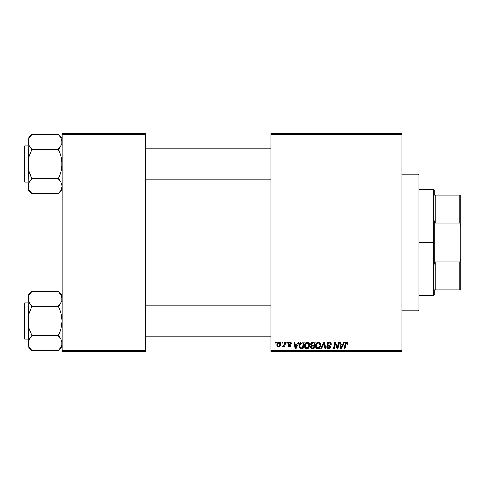 <?xml version="1.0" encoding="UTF-8"?>
<svg xmlns="http://www.w3.org/2000/svg" width="485" height="485" viewBox="0 0 485 485"><rect width="100%" height="100%" fill="white"/><g stroke="black" fill="none" stroke-linecap="round" stroke-linejoin="round"><path stroke-width="0.73" d="M270.969 133.375L401.919 133.375L401.919 134.327L270.969 134.327L270.969 350.673L401.919 350.673L401.919 133.375L270.969 133.375L270.969 134.327L270.969 133.375M304.525 345.908L304.919 343.962L306.156 342.428L307.926 342.107L309.218 343.089L309.672 344.411L309.497 346.472L307.92 348.6L306.69 348.861L305.592 348.472L304.798 347.448L304.525 345.908C304.477 347.587 305.241 348.576 306.817 348.867L308.793 347.86L309.703 344.92C309.709 343.289 308.951 342.331 307.417 342.052C305.477 342.513 304.513 343.798 304.525 345.908L304.562 345.247M298.348 342.137L297.529 343.95L298.348 342.137L299.093 342.137L296.008 348.776L295.165 348.776L294.256 342.137L294.947 342.137L295.171 343.95L297.529 343.95L295.171 343.95L294.947 342.137L294.256 342.137L295.165 348.776L296.008 348.776L299.093 342.137L298.348 342.137L299.093 342.137L296.008 348.776L295.165 348.776L294.256 342.137L294.947 342.137M347.939 344.12L348 343.513L346.642 342.052L347.83 342.689L347.939 344.12L347.248 344.204L346.896 342.883L346.029 343.077L344.896 348.776L344.198 348.776L345.302 342.931L346.642 342.052L345.017 343.907L344.198 348.776L344.896 348.776L345.69 344.077L346.599 342.828L347.315 343.629L347.248 344.204L347.939 344.12L348 343.513L347.939 344.12L347.248 344.204L347.272 343.325M327.042 343.998L327.654 342.574L329.339 342.058L330.709 342.652L331.182 344.295L330.491 344.38L330.267 343.325L329.43 342.853L327.836 343.465L327.908 344.52L330.376 346.472L330.37 347.812L329.673 348.618L328.248 348.836L326.999 348.03L326.696 346.793L327.387 346.726L327.587 347.575L328.406 348.072L329.448 347.866L329.8 347.145L327.466 345.271L327.042 343.998L329.8 347.145L328.654 348.091L327.387 346.726L326.69 346.939C326.781 348.151 327.43 348.794 328.63 348.867L330.491 347.102L329.709 345.647L327.908 344.52L327.727 343.938L329.079 342.828L330.315 343.398L330.491 344.38L331.182 344.295C331.2 342.871 330.515 342.125 329.121 342.052C327.86 342.107 327.163 342.756 327.042 343.998L327.078 343.598M321.573 348.776L320.834 348.776L323.731 342.137L324.617 342.137L325.629 348.776L324.932 348.776L324.065 343.083L321.573 348.776L320.834 348.776L321.573 348.776L324.065 343.083L324.932 348.776L325.629 348.776L324.617 342.137L323.731 342.137L324.617 342.137L325.629 348.776L324.932 348.776M315.565 345.908L315.959 343.962L317.202 342.428L318.966 342.107L320.324 343.198L320.737 344.665L320.543 346.472L318.966 348.6L317.73 348.861L316.632 348.472L315.838 347.448L315.565 345.908C315.523 347.587 316.287 348.576 317.863 348.867L319.833 347.86L320.743 344.92C320.749 343.289 319.991 342.331 318.463 342.052C316.517 342.513 315.553 343.798 315.565 345.908M275.638 343.083L275.795 342.137L276.486 342.137L276.347 343.083L275.638 343.083L276.347 343.083L276.486 342.137L275.795 342.137L276.486 342.137L276.347 343.083L275.638 343.083L275.795 342.137L275.638 343.083M310.661 344.411L312.558 342.137L310.649 344.204L310.958 343.083L311.8 342.301L315.22 342.137L314.098 348.776L311.588 348.703L310.77 348.072L310.612 346.672L311.479 345.544L310.649 344.204L311.479 345.544L310.564 347.163L311.479 348.666L314.098 348.776L315.22 342.137L312.558 342.137L315.22 342.137L314.098 348.776L312.401 348.776M343.804 342.137L342.992 343.95L343.804 342.137L344.556 342.137L341.47 348.776L340.628 348.776L339.718 342.137L340.409 342.137L340.634 343.95L342.992 343.95L340.634 343.95L340.409 342.137L339.718 342.137L340.628 348.776L341.47 348.776L344.556 342.137L343.804 342.137L344.556 342.137L341.47 348.776L340.628 348.776L339.718 342.137L340.409 342.137M337.621 346.187L338.33 342.137L337.621 346.187L338.33 342.137L339.033 342.137L337.893 348.776L337.166 348.776L335.268 343.144L334.341 348.776L333.644 348.776L334.765 342.137L335.493 342.137L337.408 347.763L337.621 346.187L337.408 347.763L335.493 342.137L334.765 342.137L333.644 348.776L334.341 348.776L335.268 343.144L337.166 348.776L337.893 348.776L339.033 342.137L338.33 342.137L339.033 342.137L337.893 348.776L337.166 348.776M291.497 343.683L289.848 342.052L290.939 342.374L291.449 343.192L291.497 343.774L290.806 343.859L290.085 342.683L288.927 343.228L289.127 343.889L290.673 344.938L290.842 346.096L289.866 347.005L288.32 346.678L287.878 345.587L288.563 345.502L289.387 346.448L290.206 345.787L288.417 344.138L288.351 342.865L289.848 342.052L288.223 343.447L288.569 344.326L290.206 345.787L289.478 346.448L288.563 345.502L287.878 345.587L289.448 347.054L290.897 345.678L288.908 343.392L289.818 342.652L290.806 343.859L291.497 343.774L290.806 343.859L290.406 342.828M302.216 342.137L304.18 342.137L303.058 348.776L300.361 348.624L299.245 347.26L299.36 344.38L300.021 343.131L301.149 342.295C299.736 343.107 299.051 344.362 299.087 346.06L300.554 348.691L303.058 348.776L304.18 342.137L302.216 342.137L304.18 342.137L303.058 348.776L300.554 348.691M276.917 345.035L277.42 343.083L278.111 342.349L279.251 342.058L280.312 342.64L280.603 345.017L279.53 346.769L277.826 346.89L276.917 345.035L278.529 347.054C280.051 346.684 280.779 345.659 280.718 343.974L279.075 342.052C277.596 342.422 276.88 343.416 276.917 345.035L276.917 345.035M282.021 343.083L282.179 342.137L282.87 342.137L282.725 343.083L282.021 343.083L282.725 343.083L282.87 342.137L282.179 342.137L282.87 342.137L282.725 343.083L282.021 343.083L282.179 342.137L282.021 343.083M284.428 344.399L284.84 342.137L285.544 342.137L284.725 346.969L284.028 346.969L284.204 345.969L283.464 346.927L282.616 346.878L282.888 346.12L283.404 346.248L284.004 345.678L284.495 344.065L282.616 346.878L283.082 347.054L284.204 345.969L284.028 346.969L284.725 346.969L285.544 342.137L284.84 342.137L285.544 342.137L284.725 346.969L284.028 346.969M286.677 343.083L286.841 342.137L287.532 342.137L287.387 343.083L286.677 343.083L287.387 343.083L287.532 342.137L286.841 342.137L287.532 342.137L287.387 343.083L286.677 343.083L286.841 342.137L286.677 343.083M270.969 351.625L401.919 351.625L401.919 134.327L270.969 134.327L270.969 351.625L270.969 350.673L401.919 350.673L401.919 351.625L270.969 351.625M62.207 133.375L145.712 133.375L145.712 134.327L62.207 134.327L62.207 350.673L145.712 350.673L145.712 133.375L62.207 133.375L62.207 134.327L62.207 133.375M62.207 351.625L145.712 351.625L145.712 134.327L62.207 134.327L62.207 351.625L62.207 350.673L145.712 350.673L145.712 351.625L62.207 351.625M311.479 348.666L311.073 348.436M310.77 348.072L310.612 347.636L310.77 348.072M310.782 346.205L311.255 345.672M311.182 342.768L310.958 343.083M311.873 343.156L314.389 342.913L314.013 345.156L312.546 345.156L311.34 344.223L311.437 343.713M311.352 344.029L312.758 342.919L311.552 343.483L311.4 344.623M312.613 342.925L312.928 342.913M311.746 347.945L312.346 348L311.255 347.133L311.485 347.787M311.546 346.302L313.88 345.932L313.528 348L312.346 348L313.528 348L313.88 345.932L311.637 346.205L311.425 347.709M311.34 344.223L311.74 345.017M311.6 344.926L314.013 345.156L314.389 342.913L312.164 343.016M312.122 343.034L311.722 343.277M313.098 342.913L312.419 342.95M312.758 345.932L312.17 345.981M311.94 347.981L312.346 348M318.966 342.107L319.445 342.295M320.439 343.428L320.609 343.901M320.615 343.913L320.712 344.405M320.737 344.665L320.73 345.314M320.543 346.472L320.149 347.405M318.966 348.6L319.421 348.291M317.863 348.867L317.36 348.812M316.093 347.909L315.844 347.454M315.68 346.951L315.838 347.448M315.674 346.939L315.589 346.429M315.577 345.562L315.608 345.247M315.608 345.229L315.656 344.926M315.662 344.914L315.735 344.586M316.111 343.653L316.529 343.022M317.827 342.143L318.13 342.077M319.967 345.872L320.051 344.89L319.288 347.351L318.287 348.036L319.488 347.09L320.015 345.556M319.488 347.09L317.699 348.078L318.554 347.939M316.887 343.756L316.335 346.72L316.875 347.678L317.881 348.091L316.256 345.981L316.305 346.569M316.262 345.72L316.256 345.981C316.214 344.326 316.935 343.271 318.415 342.828L317.911 342.913M318.972 342.937L318.415 342.828L320.051 344.89L319.754 343.653L318.984 342.943M318.148 342.853L317.269 343.307M317.439 343.168L316.541 344.441M323.731 342.137L320.834 348.776L323.731 342.137M329.545 342.077L330.036 342.198M330.376 342.368L330.709 342.652M330.958 343.059L331.085 343.435M331.182 344.295L330.491 344.38M329.43 342.853L328.836 342.84M328.594 342.883L328.157 343.095M327.739 343.774L328.163 344.75M327.727 343.938L327.908 344.52L329.303 345.399M330.485 347.284L330.091 348.272M329.345 348.763L329 348.842M328.242 348.836L327.005 348.036M326.841 347.715L326.726 347.321M326.69 346.939L327.387 346.726M328.169 348.012L327.587 347.575L328.866 348.078M329.661 347.642L329.254 346.357M329.8 347.145L329.539 346.551M328.957 346.181L328.351 345.86M327.126 343.392L327.369 342.895M327.381 342.877L327.757 342.483M327.236 348.333L327.878 348.745M330.37 347.812L330.461 347.46M347.272 344.065L346.49 342.834M347.248 344.204L347.302 343.774M345.732 343.859L344.896 348.776L344.198 348.776L345.047 343.744M345.472 342.634L345.896 342.24M345.817 342.295L346.472 342.058M345.69 344.077L345.757 343.738M340.967 346.393L340.731 344.726L342.61 344.726L341.143 348.054L342.61 344.726L340.731 344.726L341.113 347.636M341.016 346.745L341.058 347.072M335.747 344.835L335.862 345.168M335.02 344.883L334.341 348.776L333.644 348.776L334.765 342.137L335.493 342.137L336.875 345.957M337.408 347.763L337.445 347.369M335.268 343.144L335.347 343.471M289.951 342.659L289.496 342.689M289.054 343.816L289.715 344.271M290.636 346.508L290.26 346.848M289.145 347.036L288.781 346.945M287.878 345.587L288.581 345.684M289.254 346.429L289.721 346.417M289.387 346.448L290.206 345.787L290.091 345.32M289.478 346.448L290.206 345.787L289.418 344.883M290.133 345.393L289.569 344.962L290.133 345.393M288.842 344.544L288.49 344.235M288.678 344.423L288.254 343.156M288.569 344.326L288.223 343.447M288.514 342.61L289.03 342.21M290.175 342.07L290.497 342.143M295.504 346.393L295.268 344.726L297.153 344.726L295.68 348.054L297.153 344.726L295.268 344.726L295.65 347.636M295.553 346.745L295.595 347.072M300.179 348.533L299.3 347.424M299.245 347.26L299.106 346.466M299.203 344.926L299.281 344.611M299.287 344.599L299.572 343.865M301.955 342.937L303.349 342.913L302.488 348L300.827 347.951M300.385 347.763L299.779 346.102L300.385 347.763L302.488 348L303.349 342.913L300.852 343.332M299.803 345.593L300.227 344.132L299.779 346.102C299.736 344.144 300.633 343.083 302.464 342.913L302.125 342.925M301.773 342.962L301.452 343.028M300.639 343.532L300.294 344.004M300.233 344.12L300.603 343.568M307.848 342.089L308.169 342.186M309.666 344.405L309.321 343.271M309.691 345.314L309.703 344.92M309.497 346.472L309.109 347.399M308.393 348.272L307.12 348.848M306.817 348.867L306.017 348.715M305.047 347.909L304.798 347.448M304.635 346.945L304.531 346.169M304.568 345.229L304.616 344.908M305.235 343.374L305.889 342.622M306.781 342.143L307.09 342.077M304.616 344.914L304.562 345.241M308.818 346.302L309.012 344.89L308.248 347.351L306.841 348.091L307.508 347.939M305.847 343.756L305.295 346.72L305.835 347.678L306.841 348.091L305.217 345.981L305.265 346.569M305.338 344.938L305.217 345.981C305.174 344.326 305.889 343.271 307.369 342.828L307.114 342.846M307.933 342.937L307.369 342.828L309.012 344.89L308.496 343.356L307.241 342.834M308.442 347.09L307.623 347.878L308.848 346.193M308.921 345.872L308.975 345.556M306.229 343.307L306.872 342.913M306.393 343.168L305.495 344.441M279.269 342.058L279.681 342.161M280.627 343.277L280.694 343.616M280.603 345.017L280.506 345.368M280.451 345.52L280.221 345.999M279.045 346.987L278.529 347.054M278.166 347.011L277.632 346.769M277.056 345.969L276.923 345.217M276.953 344.465L277.032 344.023M277.39 343.131L277.935 342.477M278.542 342.137L278.111 342.349M279.766 346.587L280.227 345.993M278.323 346.417L277.614 344.847L279.069 342.652L278.063 343.35M279.621 345.72L280.027 344.047L278.657 346.442M278.917 346.381L279.396 346.047M279.851 345.181L279.948 344.817M277.753 344.065L277.711 345.763M277.705 345.738L278.026 346.248M277.699 344.283L277.875 343.726M279.833 343.131L279.069 342.652L280.027 344.047L279.402 342.725M284.107 346.144L283.792 346.617M283.082 347.054L282.616 346.878L283.082 347.054L282.616 346.878L282.888 346.12L283.792 345.963M282.888 346.12L283.234 346.278L282.888 346.12M284.149 345.368L284.301 344.914M284.84 342.137L284.495 344.065M312.11 345.126L312.546 345.156M317.881 348.091L318.287 348.036M320.015 345.544L320.051 344.89M318.778 342.871L318.281 342.834M316.378 344.938L316.287 345.453M300.027 344.599L299.882 345.09M308.975 345.544L308.987 344.526M308.921 344.162L308.799 343.816M280.009 344.435L280.015 343.81M279.299 342.683L278.881 342.677M418.052 310.824L418.998 309.873L418.998 175.127L418.052 174.176L418.052 310.824L418.052 174.176L401.919 174.176L418.052 174.176L418.998 175.127L418.998 309.873L418.052 310.824L401.919 310.824L418.052 310.824M59.115 292.255L58.412 291.333L31.84 291.333L58.412 291.333L62.207 295.304L58.412 291.509L61.14 295.007L62.207 298.742L61.934 296.856L61.934 300.609L59.946 304.247L61.146 302.464M28.324 345.108L28.045 343.21L28.045 346.648L31.84 350.443L29.112 346.939L28.045 343.21L29.094 339.5L31.84 335.796L58.412 335.796L61.14 339.476L61.928 341.313L61.934 345.077L61.158 346.921L58.412 350.619L31.84 350.619L28.676 346.072M24.82 339.003L24.82 302.943A0.57 0.57 0 0 0 24.25 303.513L24.25 338.433A0.57 0.57 0 0 0 24.82 339.003L28.045 339.003L24.82 339.003A0.57 0.57 0 0 1 24.25 338.433L24.25 303.513A0.57 0.57 0 0 1 24.82 302.943L24.82 339.003M28.045 302.943L24.82 302.943L28.045 302.943M61.571 346.078L58.412 350.619L31.84 350.619L28.045 346.648L28.318 341.337L30.306 337.705L29.106 339.488M61.928 345.108L62.207 343.21L61.928 345.108L62.207 343.21L61.146 339.488M61.389 339.943L61.546 340.276M31.84 335.972L30.306 337.705L31.84 335.796L58.412 335.796L61.146 328.418L62.207 320.973L61.152 313.546L58.412 306.15L31.84 306.15L58.412 306.15L59.946 304.247L58.412 306.508L61.152 313.546L62.207 320.973L61.146 328.418L58.412 335.444L60.037 337.821M28.324 341.313L28.694 340.306M28.864 346.478L30.161 348.527M61.928 300.639L61.559 301.646M61.613 295.959L61.158 295.032M60.091 293.425L58.412 291.509L61.577 295.874M28.682 295.874L28.045 298.742L28.318 300.627L28.318 296.875L29.094 295.032L31.84 291.509L28.045 295.304L28.045 320.973L29.106 313.528L31.84 306.508L29.112 302.476L28.045 298.742L29.094 295.032L31.84 291.509M28.045 295.304L28.318 324.732L29.1 328.406L31.84 335.444L29.1 328.406L28.045 320.973L28.318 341.337M30.215 304.131L28.324 300.639L28.045 298.736L28.318 300.609M29.943 338.184L30.306 337.699M31.137 349.691L30.306 348.715M31.84 305.974L30.306 304.247L31.84 306.508L29.106 313.528L28.324 317.196L28.318 345.077M61.934 300.609L61.934 296.875L61.934 300.609L61.158 302.452L58.412 305.974M58.412 350.443L62.207 346.648M270.969 305.896L145.712 305.896L270.969 305.896M145.712 179.104L270.969 179.104L145.712 179.104M59.115 135.309L58.412 134.381L31.84 134.381L58.412 134.381L62.207 138.352L58.412 134.557L61.14 138.061L62.207 141.79L61.934 139.91L61.934 143.663L59.946 147.294L61.146 145.512M60.037 180.869L58.412 178.492L61.146 171.472L62.207 164.027L61.152 156.594L58.412 149.204L31.84 149.204L58.412 149.204L59.946 147.294L58.412 149.556L61.152 156.594L61.934 160.268L61.928 167.804L61.146 171.472L58.412 178.85L31.84 178.85L29.1 171.454L28.045 164.027L28.045 189.696L31.84 193.491L29.112 189.993L28.045 186.258L29.094 182.548L31.84 178.85L58.412 178.85L61.14 182.524L62.207 186.258L61.158 189.968L58.412 193.667L31.84 193.667L28.676 189.126M24.82 182.057L24.82 145.997A0.57 0.57 0 0 0 24.25 146.567L24.25 181.487A0.57 0.57 0 0 0 24.82 182.057L28.045 182.057L24.82 182.057A0.57 0.57 0 0 1 24.25 181.487L24.25 146.567A0.57 0.57 0 0 1 24.82 145.997L24.82 182.057M28.045 145.997L24.82 145.997L28.045 145.997M61.571 189.126L62.207 186.258L61.146 182.536M61.389 182.99L61.546 183.324M28.682 138.916L31.84 134.557L28.045 138.352L28.318 167.78L29.1 171.454L31.84 178.492L29.106 182.536L31.84 179.026L29.112 182.524L28.045 186.258L28.045 189.696L31.84 193.491L28.864 189.526M28.324 184.361L28.694 183.36M31.137 192.745L31.84 193.667L58.412 193.667L61.146 189.981M61.928 143.687L61.559 144.694M61.613 139.013L62.207 141.79L61.934 143.663L61.158 145.5L58.412 149.028M60.091 136.473L58.412 134.557L61.158 138.079M28.045 138.352L28.045 164.027L29.106 156.582L31.84 149.556L29.112 145.524L28.045 141.79L29.094 138.079L31.84 134.557M28.045 141.784L28.324 139.892L28.045 141.79L29.106 145.512M28.045 186.252L28.324 160.25L29.106 156.582L31.84 149.556L30.215 147.179M29.943 181.232L29.106 182.536M28.724 189.229L29.094 189.968L28.724 189.235M28.045 186.258L28.318 188.125L28.318 184.391M61.928 188.156L62.207 186.258L61.528 189.235M59.946 180.747L58.412 179.026M61.14 346.939L61.528 346.181M59.946 293.237L61.146 295.019M30.306 304.253L29.106 302.464M28.676 301.609L28.324 300.639M28.045 298.742L28.324 296.844M58.412 335.972L59.946 337.699M61.577 340.343L61.928 341.313M62.207 343.21L61.934 341.337M24.25 337.105L24.25 338.1M24.25 303.852L24.25 304.841M28.724 295.765L29.094 295.032M28.324 139.892L28.318 143.663M29.112 138.061L28.724 138.819M61.934 143.663L61.934 139.922M59.946 136.285L61.14 138.061M61.577 138.928L61.928 139.892M31.84 149.028L30.306 147.301M28.676 144.657L28.324 143.687M61.577 183.391L61.928 184.361M62.207 186.258L61.934 184.391M31.84 179.026L30.306 180.747M24.25 180.159L24.25 181.147M24.25 146.9L24.25 147.895M434.178 195.055L434.178 190.308L434.178 195.055L435.13 195.055L434.178 195.055M435.13 223.148L435.13 195.055L435.13 223.148L459.798 223.148L460.75 225.822L460.75 259.178L459.798 261.851L435.13 261.851L434.178 264.24L434.178 220.76L435.13 223.148L459.798 223.148L459.798 195.055L435.13 195.055L459.798 195.055L459.798 223.148L460.75 225.822L460.75 289.945L460.75 259.178L459.798 261.851L435.13 261.851L434.178 264.24L434.178 242.5L433.232 242.5L434.178 242.5L434.178 220.76L435.13 223.148M418.998 189.362L433.232 189.362L433.232 242.5L433.232 189.362L434.178 190.308M418.998 242.5L433.232 242.5L418.998 242.5M434.178 289.945L434.178 294.692L434.178 289.945L435.13 289.945L435.13 261.851L435.13 289.945L460.75 289.945L459.798 289.945L459.798 261.851L459.798 289.945L434.178 289.945M418.998 295.638L433.232 295.638L433.232 242.5L433.232 295.638L434.178 294.692M460.75 195.055L459.798 195.055L460.75 195.055L460.75 225.822L460.75 195.055M145.712 336.16L270.969 336.16L145.712 336.16M145.712 305.792L270.969 305.792M270.969 148.84L145.712 148.84L270.969 148.84M270.969 179.208L145.712 179.208M62.207 189.696L58.412 193.491"/></g></svg>
